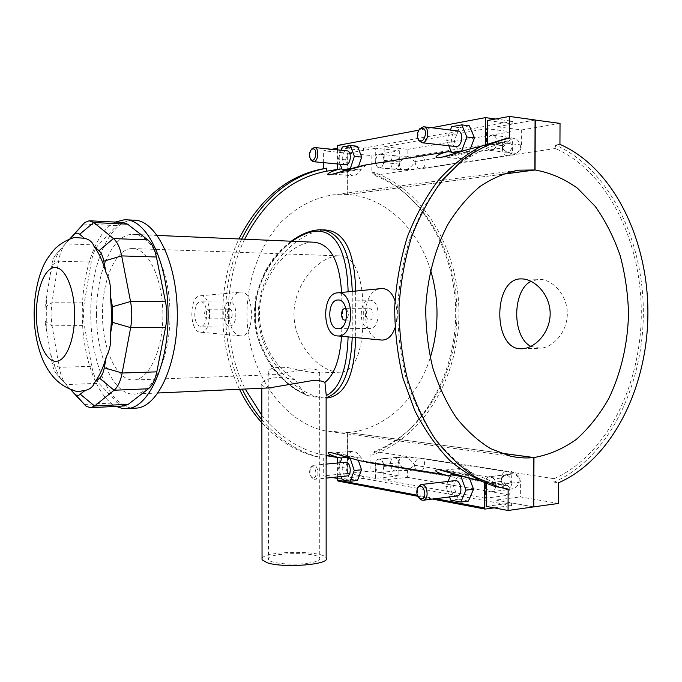 <?xml version="1.0" encoding="UTF-8"?>
<svg xmlns="http://www.w3.org/2000/svg" width="682" height="682" viewBox="0 0 682 682"><rect width="100%" height="100%" fill="white"/><g stroke="black" fill="none" stroke-linecap="round" stroke-linejoin="round"><path stroke-width="0.51" stroke-dasharray="3.41 2.56" d="M337.607 255.878C318.017 257.191 292.518 285.477 294.036 316.542C295.28 347.888 322.467 373.523 340.642 372.159C357.59 370.931 363.336 344.214 363.318 312.467C362.952 280.498 356.379 255.537 338.732 255.835L337.607 255.878M131.055 248.589C114.405 250.141 101.516 282.732 102.471 317.079C103.178 351.452 117.611 381.553 134.277 379.968C149.793 378.953 163.552 348.008 162.853 312.501C162.342 276.977 147.551 247.711 132.035 248.529L131.055 248.589M308.929 368.945C316.78 369.243 320.37 370.343 319.679 372.236L317.59 373.028C310.941 372.5 300.907 370.658 287.497 367.504C274.437 366.686 268.009 368.451 268.231 372.807C268.947 374.299 271.513 374.895 275.937 374.606L308.929 368.945M326.269 395.543L326.124 397.308L324.623 398.032L320.131 397.964L306.781 395.321L304.061 393.42L295.408 380.045C276.568 374.316 259.407 379.755 261.803 385.373L266.986 387.828L269.194 387.913M262.05 558.456C264.454 550.613 323.933 550.221 326.149 558.012M309.031 563.059C293.899 565.6 269.467 563.409 268.469 559.53C264.284 552.684 317.659 551.269 319.747 558.115C320.37 560.11 316.798 561.763 309.031 563.059M74.04 237.498L68.908 240.064L60.05 249.962C55.822 256.799 52.471 265.417 49.999 275.818L46.623 296.892L46.819 331.716L50.425 352.782C53.008 363.156 56.444 371.767 60.741 378.612L69.675 388.518L77.56 391.681M60.741 378.612L56.384 373.787C54.458 371.554 53.077 368.075 52.233 363.344L50.425 352.782M69.82 238.947L65.404 243.883C62.207 247.617 59.948 253.389 58.635 261.197L51.67 304.317L51.039 314.274L51.781 324.231L59.206 367.3C60.596 375.083 62.914 380.846 66.137 384.58L84.074 404.469M70.536 389.473L69.675 388.518M46.819 331.716L45.038 321.324L44.961 307.284L46.623 296.892M49.999 275.818L51.696 265.23C52.488 260.481 53.835 257.003 55.745 254.778L60.05 249.962M68.908 240.064L69.965 238.888M123.715 405.978L117.44 402.798L98.899 383.301C95.565 379.644 93.178 373.983 91.738 366.336L84.091 324.018L83.332 314.232L83.997 304.445L91.252 262.084C92.616 254.412 94.96 248.742 98.268 245.085L116.69 225.606L122.896 222.443M115.258 222.059C95.548 231.633 81.84 272.374 82.3 314.232C82.258 356.192 96.401 396.856 116.179 406.37M295.408 380.045C276.389 368.988 259.348 342.355 259.467 314.044C258.683 275.878 290.967 241.931 313.362 242.178M341.563 292.442L342.458 314.376L341.537 336.269M96.563 314.24C96.298 357.044 114.354 396.779 135.403 394.026C154.089 392.721 170.85 355.288 169.989 312.075C169.366 268.853 151.37 233.474 132.675 234.361C112.351 234.148 95.966 272.979 96.563 314.24M133.484 220.167C109.308 219.809 90.084 265.792 90.791 314.223C90.553 362.79 110.262 408.646 134.405 408.22M304.053 393.42C281.828 383.634 258.367 355.791 254.795 322.782C251.198 289.5 269.654 256.952 292.135 241.258M348.127 291.802L348.11 336.891M530.911 346.388L540.135 348.28C553.716 347.573 567.774 331.205 567.313 312.876C566.947 294.368 552.224 279.049 538.942 279.313L531.056 281.265M352.227 337.275L352.253 291.402M323.336 229.885L320.787 229.749C295.673 230.235 259.953 263.55 255.605 304.965C251.053 346.985 281.342 386.532 309.432 396.148M324.623 398.032L322.884 397.819C295.204 394.784 256.918 355.816 258.325 311.674C259.399 267.318 299.372 230.38 325.689 230.005M355.663 291.069L355.629 337.599M503.691 488.329L503.708 484.783L495.763 483.009L473.095 473.555C458.492 464.144 445.133 451.646 433.019 436.054C421.885 418.859 412.874 399.464 405.995 377.879C400.547 355.39 397.734 332.185 397.58 308.238C398.996 284.368 403.011 261.453 409.643 239.493L422.729 209.365C433.462 191.292 445.764 176.101 459.642 163.782C474.126 153.331 489.19 146.238 504.825 142.487L504.833 138.889M553.98 482.114C607.483 458.918 642.913 387.581 643.339 313.993C643.825 240.422 609.094 168.394 555.404 145.036L555.387 148.505C607.815 171.506 641.762 241.965 641.293 313.993C640.875 386.046 606.247 455.849 553.997 478.687L553.98 482.114L558.473 482.813M559.939 144.354L555.404 145.036M479.369 480.716L503.708 484.783M486.275 481.918L486.266 483.623M555.387 148.505L374.256 175.351L374.265 172.444L371.119 172.921C421.936 191.378 455.9 251.607 455.687 313.686C455.585 375.782 421.467 435.525 370.923 453.88L374.051 454.357C424.664 435.926 458.824 375.987 458.926 313.694C459.148 251.411 425.15 190.977 374.265 172.444M399.328 150.756L399.311 164.072C399.49 167.661 400.718 169.673 402.994 170.091L405.475 169.69C409.081 168.804 412.286 166.093 415.082 161.557L407.853 156.323L407.862 149.307L384.179 146.775L384.171 160.415C383.813 165.001 382.21 167.499 379.371 167.891C377.112 167.474 375.893 165.436 375.714 161.787L375.722 148.267L399.328 150.756L371.127 155.556L371.119 172.921M502.182 147.951C502.387 144.183 503.802 141.95 506.411 141.251C513.009 139.836 515.012 155.24 508.337 155.863C504.697 155.718 502.643 153.083 502.182 147.951C505.703 152.342 509.889 154.089 514.731 153.194L508.482 152.521C504.919 151.694 502.804 149.401 502.131 145.624L510.946 139.537L507.758 141.737L502.182 147.951L415.082 161.557C415.278 158.096 416.642 156.033 419.183 155.377C425.602 154.013 427.588 168.139 421.084 168.752C417.537 168.659 415.543 166.255 415.082 161.557M514.731 153.194L515.37 153.297C519.036 152.913 521.108 150.142 521.602 144.976L521.653 129.938L497.093 126.758L497.042 142.061C496.556 147.321 494.493 150.142 490.852 150.543C488.099 150.031 486.624 147.781 486.428 143.791L486.471 128.642L510.971 131.754L510.946 139.537M560.033 123.408L521.653 129.938M261.854 419.788C278.222 438.858 296.977 451.211 318.127 456.838L315.084 456.326C295.323 451.083 277.583 439.907 261.854 422.78M239.527 389.269C217.43 344.657 217.132 284.044 238.956 238.964M241.692 239.075C220.073 284.147 220.354 344.546 242.238 389.149M244.659 239.203C222.613 283.985 222.903 344.7 245.205 389.013M261.845 415.347C278.367 435.483 297.523 448.406 319.329 454.127L326.132 455.619M374.051 454.357L374.051 451.493C423.479 433.317 456.846 374.665 456.949 313.694C457.162 252.732 423.948 193.62 374.256 175.351M337.42 169.443L339.21 169.153L339.21 147.9L337.42 148.233M331.742 149.281L323.626 150.79L347.65 153.203L347.641 194.532L502.14 174.268M323.626 162.657L323.626 150.79M487.263 143.714L487.255 145.317L504.825 142.487M487.255 145.317L480.904 146.4M337.42 169.486L339.21 169.153M337.402 457.477L339.193 457.775L337.402 457.443M479.958 480.844L479.395 480.733M380.675 339.96C360.122 337.974 360.522 289.944 381.033 288.605M394.972 300.788C397.666 309.841 397.649 318.886 394.946 327.914M241.258 335.842C225.597 336.328 224.693 292.928 240.618 292.126C254.667 289.219 255.23 337.317 241.292 335.851L241.258 335.842M558.388 503.461L520.34 496.888L520.392 482.046C519.88 476.727 517.732 473.999 513.947 473.845L513.623 473.913C508.815 473.01 504.646 474.723 501.125 479.045L506.24 484.859L509.769 487.383L501.057 481.398C501.509 478.15 503.427 475.908 506.811 474.698L513.623 473.913M414.613 465.277C414.767 468.5 416.011 470.503 418.339 471.305C424.596 473.214 427.333 459.404 420.947 458.21C417.265 458.048 415.159 460.41 414.613 465.277C411.792 460.657 408.544 457.963 404.869 457.204L402.397 457.23C393.233 456.249 400.965 460.154 398.97 464.928L407.418 470.418L414.613 465.277L501.125 479.045C501.27 482.549 502.54 484.723 504.936 485.575C511.347 487.587 514.185 472.515 507.638 471.279C503.862 471.143 501.688 473.726 501.125 479.045M404.349 457.255L402.414 456.812C400.257 457.358 399.106 459.327 398.944 462.728L398.927 475.891L370.914 471.04L347.743 473.402L347.752 432.524L500.119 453.001M370.923 453.88L370.914 471.04M553.997 478.687L374.051 451.493M495.55 118.992L512.89 121.328L512.881 123.911L487.323 120.509M485.354 145.684L485.354 144.465M337.42 149.861L337.42 163.936M339.21 147.9L363.421 150.398L363.421 148.19L337.42 145.462M431.663 127.739L418.842 130.151M366.43 164.831L360.88 169.665C358.425 173.748 355.569 175.768 352.304 175.734L346.337 171.941L345.066 170.457M344.7 170.133L341.921 168.923M480.392 146.494L473.453 152.035C470.248 156.817 466.531 159.145 462.302 159.025L457.903 157.525L453.973 153.655M452.558 152.589L451.382 152.018M357.598 146.28L349.551 147.747L345.586 159.835L349.551 170.568L357.59 169.306L358.485 166.604M469.361 125.829L459.225 127.679L454.203 141.345L459.165 153.305L469.293 151.702L470.384 148.812M512.89 121.328L363.421 148.19M473.453 152.035C462.908 152.828 446.241 156.698 442.865 156.996L462.302 159.025M442.678 156.979L443.513 156.621M445.201 156.229L455.116 154.908M363.421 150.398L347.65 153.203M535.08 119.972L512.881 123.911M360.88 169.665C351.085 170.449 336.286 173.825 333.524 174.115L333.524 174.115C334.069 173.569 338.332 172.844 346.337 171.941M349.551 170.568L345.774 170.236M340.182 164.191L338.332 159.145L341.222 150.253M345.586 159.835L338.332 159.145M357.59 169.306L350.872 168.693M454.203 141.345L446.625 140.466L450.418 130.049M459.225 127.679L451.629 126.733M459.165 153.305L456.156 152.973M448.807 145.76L446.625 140.466M469.293 151.702L462.694 150.978M484.382 481.569L484.382 482.89M453.155 473.64L460.768 468.372C465.243 467.886 469.182 470.179 472.6 475.243L477.553 480.026M450.691 475.158L451.731 474.672M344.939 456.582L351.69 451.373C355.126 451.075 358.144 453.07 360.744 457.366L364.674 461.552M341.904 458.023L344.606 456.863M337.402 476.948L337.402 463.027M358.365 460.41L357.462 457.707L349.474 456.42L345.527 467.017L349.465 478.977L357.453 480.46M469.54 478.449L468.466 475.55L458.406 473.939L453.419 485.72L458.338 499.215L468.398 501.082M494.177 507.877L511.577 505.507L511.585 502.958L533.588 506.922M486.198 506.376L511.585 502.958M511.577 505.507L363.242 478.432L338.298 481.083L485.252 509.096M500.298 453.07L347.581 432.533L347.573 473.427L363.25 476.249L339.193 478.764L339.193 457.775M363.25 476.249L363.242 478.432M339.193 478.764L337.402 478.432M332.305 477.477L323.703 475.857L323.694 458.176M347.573 473.427L323.703 475.857M346.277 455.056L333.413 452.984C334.836 452.959 350.727 456.599 360.744 457.366M345.527 467.017L338.315 467.724L341.205 476.556M340.148 462.771L338.315 467.724M349.474 456.42L345.569 456.778M349.465 478.977L342.245 479.736M458.338 499.215L450.793 500.17M453.419 485.72L445.883 486.607L449.626 496.939M206.996 318.861C203.867 319.065 203.782 309.082 206.919 309.176C210.082 308.793 210.244 318.937 207.072 318.852L206.996 318.861M229.766 318.767C226.586 318.971 226.509 309.117 229.698 309.21C232.912 308.835 233.065 318.852 229.843 318.767L229.766 318.767M229.783 325.936L230.022 325.928C238.052 326.132 237.668 301.103 229.646 302.041C221.684 301.811 221.829 326.337 229.783 325.936M200.696 326.175C192.912 326.584 192.75 301.632 200.551 301.87C208.402 300.915 208.794 326.371 200.926 326.167L200.696 326.175M200.713 332.245L200.738 332.245C212.69 333.481 212.571 294.564 200.619 295.792L200.176 295.817C188.726 296.338 189.264 332.756 200.713 332.245L241.292 335.851M346.089 308.989C349.065 312.569 349.073 316.167 346.106 319.756M369.627 319.977L369.763 319.969C374.239 320.011 374.009 308.213 369.542 308.699C365.117 308.639 365.211 320.208 369.627 319.977M369.618 328.426C358.579 328.869 358.434 300.063 369.482 300.242C380.624 299.04 381.204 328.502 370.036 328.417L369.618 328.426M407.853 156.323L399.345 161.907C401.911 165.18 393.608 170.474 401.894 169.648L404.733 169.63M486.249 143.706C486.445 147.704 487.92 149.955 490.673 150.466C497.314 151.327 499.207 135.394 492.464 135.224C488.798 135.616 486.718 138.446 486.249 143.706M375.543 161.719C375.714 165.368 376.933 167.405 379.192 167.823C384.52 168.463 385.756 154.243 380.36 154.234C377.496 154.635 375.893 157.124 375.543 161.719M345.535 164.694C340.71 164.405 341.392 151.395 346.277 150.858L346.874 150.824M349.551 147.747L342.287 146.997M455.499 146.511C449.557 145.991 450.606 131.677 456.65 130.978L457.562 130.927M310.336 158.787L309.841 154.226L311.163 149.827M417.751 138.071L418.722 130.373M510.971 131.754L407.862 149.307M497.093 126.758L535.08 120.032M384.179 146.775L486.471 128.642M430.581 270.208C418.066 228.837 385.304 197.158 347.811 194.541L347.82 153.22L371.127 155.556M347.82 153.22L375.722 148.267M454.382 472.336C447.179 471.637 443.053 470.981 442.021 470.367C443.556 470.23 461.774 474.484 472.6 475.243M345.467 462.268C340.676 462.558 341.367 475.388 346.209 475.934L346.823 475.968M357.462 457.707L350.736 458.33M448.048 481.441L445.883 486.607M454.706 480.682C448.824 481.211 449.813 495.294 455.798 496.01L456.727 496.053M468.466 475.55L461.842 476.292M458.406 473.939L455.226 474.288M417.196 489.113L418.16 496.718M312.859 477.988L311.521 477.238C309.415 474.442 309.082 471.398 310.523 468.116C314.888 461.654 318.963 478.781 312.859 477.988M313.993 479.267L314.786 479.284C319.952 478.892 318.332 464.263 313.26 465.32L311.077 466.94C309.278 471.04 309.696 474.834 312.322 478.321L313.993 479.267M495.797 485.081C495.285 479.659 493.146 476.871 489.386 476.718C482.711 477.4 485.132 493.12 491.705 491.688C494.237 491.014 495.601 488.806 495.797 485.081M383.548 464.638C382.704 460.964 381.102 459.122 378.74 459.114C373.386 459.506 375.015 473.564 380.3 472.507C382.414 471.953 383.548 469.958 383.71 466.505L383.608 465.03M509.769 487.383L509.744 495.055L485.396 498.192L485.439 483.248C485.627 479.506 487.008 477.298 489.565 476.633C493.333 476.795 495.464 479.582 495.976 484.996L495.925 500.085L520.34 496.888M398.927 475.891L375.475 478.397L375.484 465.039C375.637 461.586 376.788 459.583 378.911 459.037C381.843 459.267 383.497 461.731 383.881 466.437L383.872 479.906L407.41 477.357L407.418 470.418M485.396 498.192L383.872 479.906M533.588 506.871L495.925 500.085M375.475 478.397L347.743 473.402M509.744 495.055L407.41 477.357M347.752 432.524C384.904 429.856 417.503 398.672 430.257 357.666M501.961 174.328L347.811 194.541M347.641 194.532L332.628 194.924C313.481 198.053 296.116 207.319 280.524 222.716C260.959 244.386 248.606 275.784 247.046 309.057C245.026 368.28 281.385 421.834 325.365 430.93L347.581 432.533M56.384 373.787L66.137 384.58L98.899 383.301M52.233 363.344L59.206 367.3L91.738 366.336M45.038 321.324L52.037 325.817L84.355 325.578M44.961 307.284L51.909 302.731L84.244 302.893M51.696 265.23L58.635 261.197L91.252 262.084M55.745 254.778L65.404 243.883L98.268 245.085M116.69 225.606L83.392 224.011M84.474 404.443L117.44 402.798M435.61 498.695L417.41 495.243M502.08 145.556C502.557 140.347 504.637 137.559 508.329 137.176C511.065 137.696 512.532 139.929 512.736 143.868C512.25 149.06 510.179 151.856 506.521 152.239C503.759 151.736 502.276 149.503 502.08 145.556M399.294 161.847C399.115 158.241 397.896 156.221 395.637 155.794C392.755 156.178 391.136 158.642 390.777 163.194C390.957 166.809 392.184 168.821 394.46 169.247C397.316 168.855 398.927 166.391 399.294 161.847M399.311 164.072L375.714 161.787M399.345 161.907L384.171 160.415M502.131 145.624L486.428 143.791M521.602 144.976L497.042 142.061M511.577 483.171C511.065 477.818 508.925 475.064 505.149 474.911C502.574 475.576 501.193 477.758 501.006 481.466C501.509 486.829 503.666 489.574 507.468 489.719C510.017 489.045 511.389 486.863 511.577 483.171M398.919 464.988C398.757 468.398 397.615 470.384 395.483 470.93C392.517 470.716 390.846 468.287 390.462 463.624C390.624 460.197 391.775 458.21 393.915 457.673C396.864 457.886 398.535 460.324 398.919 464.988M501.057 481.398L485.439 483.248M520.392 482.046L495.976 484.996M398.97 464.928L383.881 466.437M398.944 462.728L375.484 465.039M338.732 255.835L132.035 248.529M340.642 372.159L317.59 373.028M275.937 374.606L134.277 379.968M261.803 385.373L261.803 388.254M268.231 372.807L268.469 559.53M319.688 372.236L319.747 558.115M89.197 220.772L89.922 220.806M157.312 235.426L132.675 234.361M158.019 392.994L135.403 394.026M126.886 219.834L124.601 219.715M522.378 348.741L540.135 348.28M521.167 278.895L538.942 279.313M291.265 241.223C284.539 246.211 278.35 252.331 272.689 259.578L265.11 271.197L255.724 296.423L255.247 328.903C259.433 345.16 265.903 359.107 274.675 370.744C281.427 378.374 288.333 384.614 295.383 389.448L306.781 395.321M315.084 456.326L318.127 456.838M495.763 483.009L478.108 480.119M326.132 455.235L319.329 454.127M333.345 174.098L352.304 175.734M432.533 499.079L417.904 496.291M351.69 451.373L332.663 453.019M229.698 309.21L206.919 309.176M229.843 318.767L207.072 318.852M229.646 302.041L200.551 301.87M230.022 325.928L200.926 326.167M200.176 295.817L240.618 292.126M346.021 320.088L369.763 319.969M346.004 308.648L369.542 308.699M338.442 328.75L370.036 328.417M338.4 300.012L369.482 300.242M337.232 292.868L337.667 292.825M380.36 154.234L395.637 155.794C404.17 156.476 412.022 156.331 419.183 155.377L509.019 140.714L507.758 141.737M405.475 169.69L421.084 168.752L508.337 155.863C512.489 155.036 518.431 155.189 520.622 146.681C519.488 141.95 517.647 139.281 515.089 138.693L508.329 137.176L492.464 135.224M490.673 150.466L508.491 152.521M401.894 169.648L379.192 167.823M379.371 167.891L402.994 170.091M490.852 150.543L509.59 152.649M512.6 152.981L515.37 153.297M460.768 468.372L441.442 470.418M311.521 477.238L312.322 478.321M310.523 468.116L311.077 466.94M314.786 479.284L326.132 478.116M313.26 465.32L326.132 464.101M380.3 472.507L395.483 470.93C403.829 470.282 411.442 470.409 418.339 471.305L504.936 485.575L507.152 485.908L506.24 484.859M404.869 457.204L420.947 458.21L507.638 471.279C511.892 470.452 515.797 473.214 519.369 479.574C517.664 489.361 514.16 488.184 507.468 489.719L491.705 491.688M506.803 474.698L489.386 476.718M378.74 459.114L402.397 457.23M513.947 473.845L512.753 473.981M507.527 474.578L489.565 476.633M402.414 456.812L378.911 459.037M517.689 170.321L332.628 194.924M510.051 456.053L325.365 430.93"/><path stroke-width="1.02" d="M269.194 387.913L312.765 380.505C318.699 380.394 322.757 381.033 324.922 382.423L326.269 395.543M326.124 397.308L326.149 558.012C331.145 564.491 283.78 568.464 267.216 562.752L262.05 559.769L262.05 558.456M74.918 237.259C67.74 239.527 61.866 242.69 57.305 246.739C55.225 248.112 51.858 252.178 47.194 258.938C40.178 269.288 31.79 295.519 34.756 327.138C36.112 339.508 38.908 350.693 43.145 360.701C47.16 368.988 48.226 370.156 51.278 374.401C55.395 379.678 62.735 387.743 77.56 391.681L85.122 390.428C90.118 389.294 93.306 386.592 94.696 382.321C99.444 376.114 103.323 367.538 106.324 356.584C110.007 349.721 111.379 342.134 110.45 333.822C111.763 320.983 111.703 308.136 110.279 295.272C111.14 286.943 109.7 279.322 105.957 272.425C102.846 261.411 98.881 252.766 94.065 246.492C92.633 242.17 89.402 239.425 84.38 238.257L74.04 237.498M110.279 295.272L112.453 306.738L112.521 322.381L110.45 333.822M85.122 390.428L78.745 395.33L76.256 395.117L74.219 393.557L86.307 406.438L90.868 407.683L94.61 406.003L114.09 390.24C117.824 387.069 120.518 381.332 122.155 373.02L130.646 327.616C132.189 318.929 132.155 310.225 130.535 301.512L121.669 255.912C119.964 247.557 117.219 241.769 113.434 238.547L93.749 222.528L89.197 220.772L84.653 222.596L69.82 238.947M94.065 246.492L98.992 250.678C101.209 252.655 102.82 256.151 103.817 261.163L105.957 272.425M106.324 356.584L104.295 367.786C103.349 372.773 101.771 376.242 99.572 378.195L94.696 382.321M74.219 393.557L70.536 389.473M69.965 238.888L74.287 234.199C76.094 232.775 77.893 232.801 79.675 234.258L84.38 238.257M89.922 220.806L122.896 222.443L127.602 224.182L147.917 239.945C151.813 243.107 154.635 248.794 156.4 256.995L165.504 301.717C167.158 310.259 167.184 318.792 165.581 327.317L156.792 371.852C155.095 380.002 152.316 385.637 148.454 388.757L128.327 404.281L123.715 405.978M116.179 406.37L121.95 408.348L127.832 408.578C149.477 406.941 169.085 362.867 168.079 311.648C167.329 260.405 146.263 218.769 124.601 219.715L115.258 222.059M157.312 235.426L313.362 242.178C330.131 243.525 339.525 260.285 341.563 292.442M341.537 336.269C339.849 359.525 334.308 374.904 324.922 382.423M134.405 408.22L136.698 408.1C158.514 406.455 178.283 362.602 177.277 311.648C176.536 260.677 155.317 219.237 133.484 220.167L126.886 219.834M292.135 241.258C327.548 216.424 346.763 239.288 348.127 291.802M348.11 336.891C346.959 369.405 339.679 388.953 326.286 395.534M531.056 281.265C512.029 290.575 511.918 337.181 530.911 346.388M520.588 348.766C492.592 348.971 492.984 278.043 521.167 278.895C534.441 278.64 549.76 294.121 550.152 312.885C550.638 331.478 535.992 348.016 522.378 348.741L520.588 348.766M326.124 397.666C342.023 392.542 350.727 372.415 352.227 337.275M352.253 291.402C350.804 252.187 340.327 231.633 320.821 229.749L320.787 229.749M323.336 229.885L325.689 230.005C344.768 231.701 354.751 252.059 355.663 291.069M355.629 337.599C354.649 374.418 345.561 394.494 328.366 397.828L326.124 397.956L328.366 397.828M508.141 489.079L498.909 487.042L475.763 477.247C460.853 467.537 447.222 454.655 434.869 438.594C423.522 420.896 414.366 400.948 407.393 378.749C401.886 355.637 399.089 331.802 399.013 307.224C400.547 282.732 404.75 259.245 411.621 236.765C419.89 215.35 430.214 196.39 442.575 179.903L463.069 159.554C477.92 148.983 493.333 141.847 509.318 138.156L504.833 138.889L481.194 146.263C465.772 154.396 451.433 165.803 438.176 180.491C425.832 196.91 415.534 215.785 407.282 237.106C400.428 259.484 396.233 282.868 394.699 307.25C394.776 331.708 397.572 355.441 403.071 378.45L414.69 410.394C424.605 429.822 436.275 446.463 449.702 460.324C463.854 472.336 478.781 480.998 494.467 486.3L508.141 489.079L508.073 510.486L486.198 506.376L486.266 483.623M535.08 120.032L560.033 123.408L559.939 144.354C613.672 167.832 648.394 240.149 647.9 314.001C647.465 387.87 612.027 459.489 558.473 482.813L558.388 503.461L533.588 506.871M261.854 422.78C253.124 413.087 245.682 401.92 239.527 389.269M238.956 238.964C259.416 198.846 287.642 175.419 323.626 168.684L326.704 168.173C290.515 174.959 262.178 198.59 241.692 239.075M326.755 458.688L326.132 458.585L326.755 458.688L326.755 455.729L337.402 457.477M242.238 389.149C247.719 400.522 254.258 410.735 261.854 419.788M326.704 168.173L326.704 171.165C291.956 177.9 264.616 200.585 244.659 239.203M245.205 389.013L261.845 415.347M326.132 455.619L326.755 455.729M326.704 171.165L337.42 169.443M337.42 148.233L331.742 149.281M323.626 168.684L323.626 162.657M451.382 152.018L448.065 151.685C439.847 153.109 430.7 158.463 439.694 157.678C451.262 155.274 468.543 148.505 480.895 146.4L480.392 146.494M448.065 151.685L366.43 164.831M341.921 168.923L340.719 168.957C332.535 170.372 323.217 175.325 330.114 174.805L366.763 164.763M340.719 168.957L337.42 169.486L337.42 163.936M337.402 463.027L337.402 457.443L341.904 458.023M364.674 461.552L359.627 460.717L330.122 452.302C326.132 452.686 328.102 454.203 336.038 456.863L340.685 457.98M366.584 462.234L447.366 475.49L450.691 475.158M479.395 480.733L439.029 469.685C433.496 469.949 434.732 471.501 442.729 474.331L447.366 475.49M394.946 327.914C392.21 335.834 387.913 339.892 382.056 340.088L380.675 339.96M337.667 292.825L381.033 288.605C387.359 288.213 392.005 292.271 394.972 300.788M502.14 174.268L534.884 169.971L535.08 119.972L509.394 116.434L487.323 120.509L487.263 143.714M485.354 144.465L485.431 117.628L495.55 118.992M418.842 130.151L337.42 145.462L337.42 149.861M485.431 117.628L431.663 127.739M453.973 153.655L452.558 152.589M358.485 166.604L361.665 157.099L357.598 146.28L350.301 145.505L354.359 156.374L350.292 168.642L342.279 169.92L340.182 164.191M470.384 148.812L474.476 137.892L469.361 125.829L461.74 124.857L466.846 136.98L461.68 150.867L451.569 152.478L448.807 145.76M480.708 146.434C466.803 149.153 449.472 155.232 447.239 155.684L442.678 156.979M443.513 156.621L445.201 156.229M345.774 170.236L342.279 169.92M350.872 168.693L350.292 168.642M361.665 157.099L354.359 156.374M450.418 130.049L451.629 126.733L461.74 124.857M456.156 152.973L451.569 152.478M462.694 150.978L461.68 150.867M417.41 495.243L337.402 480.068L338.298 481.083M494.177 507.877L484.962 509.07L484.305 507.928L435.61 498.695M484.382 482.89L484.305 507.928M477.553 480.026L479.369 480.716M451.731 474.672L453.155 473.64M337.402 480.068L337.402 476.948M341.205 476.556L342.245 479.736L350.207 481.236L357.453 480.46L361.511 469.787L358.365 460.41M449.626 496.939L450.793 500.17L460.827 502.063L468.398 501.082L473.538 489.207L469.54 478.449M337.402 478.432L332.305 477.477M345.569 456.778L342.245 457.085L340.148 462.771M473.538 489.207L465.951 490.128L460.887 476.403L450.853 474.766L448.048 481.441M460.827 502.063L465.951 490.128M346.106 319.756L344.904 320.097C340.54 320.335 340.446 308.588 344.819 308.648L346.089 308.989M338.033 328.758C327.155 329.21 327.002 299.824 337.88 300.003C348.852 298.767 349.44 328.843 338.442 328.75L338.033 328.758M338.033 292.808C354.81 291.282 354.836 337.479 338.076 335.945L338.033 335.945C322.134 336.482 321.35 293.891 337.232 292.868L338.033 292.808M341.222 150.253L342.287 146.997L350.301 145.505M314.641 147.542L346.874 150.824C352.185 150.807 350.974 165.351 345.731 164.712L345.535 164.694M423.872 126.784L457.562 130.927C464.237 131.072 462.37 147.406 455.798 146.545L455.499 146.511M474.476 137.892L466.846 136.98M311.163 149.827L311.964 148.727L314.445 147.525C319.67 147.483 318.494 162.325 313.328 161.694L311.06 160.236L310.336 158.787M418.722 130.373L419.728 128.779L423.59 126.75C430.189 126.869 428.356 143.595 421.851 142.734L418.501 140.185L417.751 138.071M421.485 128.242L419.115 129.827C417.171 132.76 416.838 135.803 418.134 138.966C423.309 147.798 429.737 127.406 421.485 128.242M312.714 148.855L311.197 149.784C309.185 152.759 308.946 155.837 310.472 159C314.948 165.112 318.733 148.037 312.714 148.855M350.207 481.236L354.239 470.52L350.207 458.381L342.245 457.085M346.823 475.968L347.01 475.951C352.262 475.542 350.625 461.211 345.467 462.268L326.132 464.101M361.511 469.787L354.239 470.52M350.736 458.33L350.207 458.381M456.727 496.053L457.017 496.019C463.581 495.311 461.151 479.258 454.706 480.682L421.263 484.501M461.842 476.292L460.887 476.403M455.226 474.288L450.853 474.766M418.16 496.718L419.447 498.619L422.064 500.221L423.266 500.238C429.754 499.539 427.341 483.112 420.973 484.535L417.802 487.289L417.196 489.113M420.871 498.798L418.782 497.528C416.711 494.765 416.267 491.739 417.461 488.448C422.473 479.199 429.234 499.582 420.871 498.798M500.119 453.001L533.963 457.554L533.776 506.897M430.257 357.666C439.148 328.571 439.251 299.424 430.581 270.208M535.259 119.998L535.072 169.989L501.961 174.328M535.072 169.989C550.152 172.665 564.304 178.744 577.518 188.241L595.207 206.339C605.497 220.857 613.8 237.225 620.117 255.435C625.189 274.352 627.994 293.882 628.531 314.027C627.636 344.734 621.021 372.969 608.676 398.731C599.58 414.699 588.805 428.245 576.35 439.37C563.11 448.807 548.984 454.868 533.963 457.554M508.073 510.486L533.588 506.922L533.784 457.571L500.298 453.07M509.394 116.434L509.318 138.156M533.784 457.571C525.89 458.389 517.979 457.878 510.051 456.053L490.52 448.586C477.929 440.862 466.42 430.419 455.977 417.248C446.395 402.67 438.662 386.183 432.78 367.777C428.134 348.596 425.79 328.801 425.73 308.383C427.324 277.855 435.039 248.768 447.835 224.489C457.179 209.314 467.861 196.68 479.881 186.595C492.413 178.155 505.405 172.682 518.849 170.168L534.884 169.971M112.453 306.738L130.535 301.512L165.504 301.717M156.4 256.995L121.669 255.912L103.817 261.163M112.521 322.381L130.646 327.616L165.581 327.317M104.295 367.786L122.155 373.02L156.792 371.852M99.572 378.195L114.09 390.24L148.454 388.757M80.467 394.375L94.61 406.003L128.327 404.281M73.417 235.034L83.392 224.011M79.675 234.258L93.749 222.528L127.602 224.182M98.992 250.678L113.434 238.547L147.917 239.945M36.922 325.144C34.236 299.722 41.466 271.947 52.361 268.009C63.221 263.508 74.585 286.269 74.619 314.53C74.79 338.477 66.81 359.405 57.416 361.17C48.021 363.174 39.087 346.857 36.922 325.144M261.803 388.254L262.05 559.769M75.549 394.725L86.307 406.438M74.287 234.199L84.653 222.596M90.868 407.683L124.456 405.943M271.913 387.794L158.019 392.994M136.698 408.1L127.832 408.578M320.821 229.749C311.324 229.945 301.47 233.764 291.265 241.223M494.467 486.3L498.909 487.042M478.108 480.119L472.549 479.207M442.72 474.331L359.712 460.734M340.957 458.014L326.132 455.235M333.345 174.098L336.831 172.981C338.613 172.589 354.972 166.954 366.635 164.788M484.962 509.07L432.533 499.079M417.904 496.291L338.025 481.057M359.627 460.717L332.663 453.019M345.041 320.097L346.021 320.088M345.024 308.648L346.004 308.648M337.88 300.003L338.4 300.012M338.076 335.945L382.056 340.088M345.731 164.712L313.328 161.694M421.851 142.734L455.798 146.545M418.134 138.966L418.501 140.185M419.115 129.827L419.728 128.779M310.472 159L311.06 160.236M311.197 149.784L311.964 148.727M441.442 470.418L472.481 479.19M447.793 475.542L442.729 474.331M418.782 497.528L419.447 498.619M417.461 488.448L417.802 487.289M457.017 496.019L423.266 500.238M326.132 478.116L347.01 475.951M518.849 170.168L517.689 170.321"/></g></svg>

